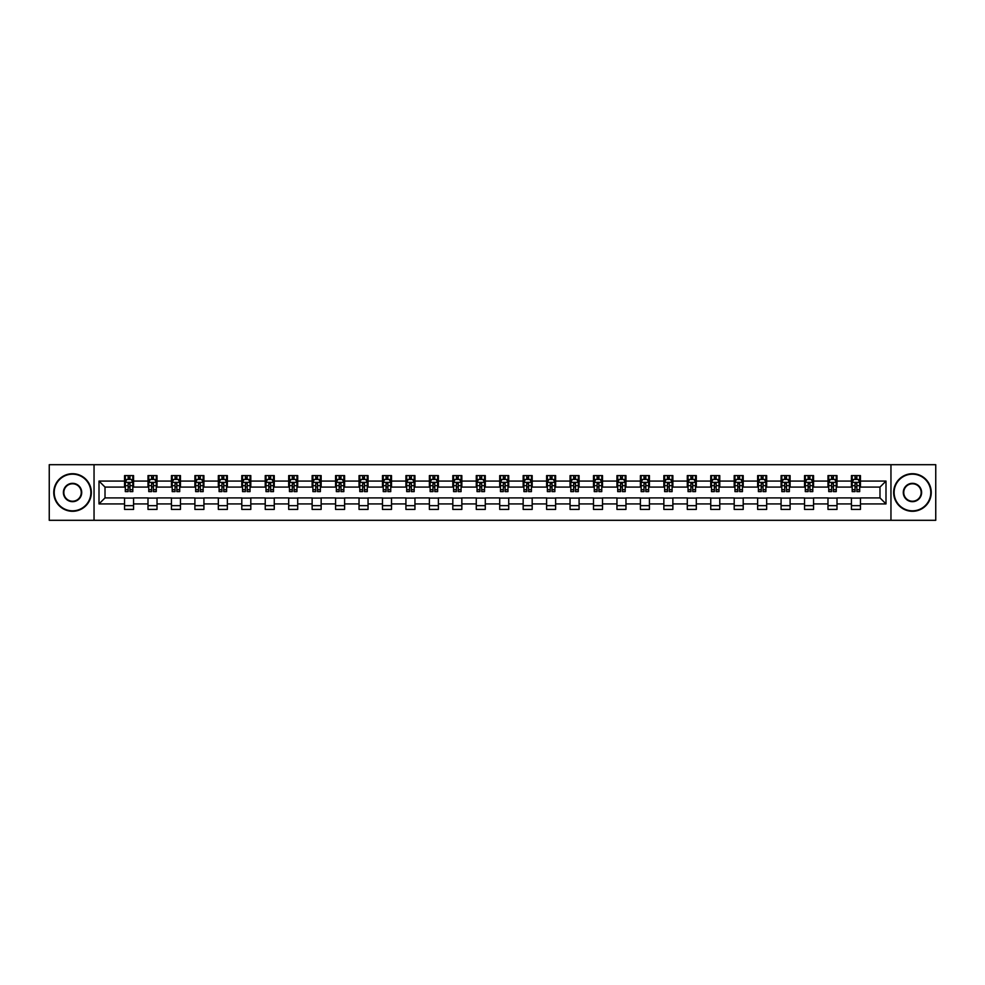 <?xml version="1.0" encoding="UTF-8"?>
<svg xmlns="http://www.w3.org/2000/svg" width="985" height="985" viewBox="0 0 985 985"><rect width="100%" height="100%" fill="white"/><g stroke="black" fill="none" stroke-linecap="round" stroke-linejoin="round"><path stroke-width="1.48" d="M890.957 520.302L935.75 520.302L935.75 464.698L890.957 464.698L890.957 520.302L94.043 520.302L94.043 464.698L49.25 464.698L49.25 520.302L94.043 520.302M890.957 464.698L94.043 464.698M860.447 481.074L860.447 475.595L851.434 475.595L851.434 481.074L837.004 481.074L837.004 475.595L827.979 475.595L827.979 481.074L813.548 481.074L813.548 475.595L804.536 475.595L804.536 481.074L790.105 481.074L790.105 475.595L781.08 475.595L781.08 481.074L766.662 481.074L766.662 475.595L757.637 475.595L757.637 481.074L743.207 481.074L743.207 475.595L734.194 475.595L734.194 481.074L719.764 481.074L719.764 475.595L710.739 475.595L710.739 481.074L696.309 481.074L696.309 475.595L687.296 475.595L687.296 481.074L672.866 481.074L672.866 475.595L663.853 475.595L663.853 481.074L649.423 481.074L649.423 475.595L640.398 475.595L640.398 481.074L625.967 481.074L625.967 475.595L616.955 475.595L616.955 481.074L602.524 481.074L602.524 475.595L593.499 475.595L593.499 481.074L579.082 481.074L579.082 475.595L570.056 475.595L570.056 481.074L555.626 481.074L555.626 475.595L546.613 475.595L546.613 481.074L532.183 481.074L532.183 475.595L523.158 475.595L523.158 481.074L508.728 481.074L508.728 475.595L499.715 475.595L499.715 481.074L485.285 481.074L485.285 475.595L476.272 475.595L476.272 481.074L461.842 481.074L461.842 475.595L452.817 475.595L452.817 481.074L438.387 481.074L438.387 475.595L429.374 475.595L429.374 481.074L414.944 481.074L414.944 475.595L405.918 475.595L405.918 481.074L391.501 481.074L391.501 475.595L382.475 475.595L382.475 481.074L368.045 481.074L368.045 475.595L359.033 475.595L359.033 481.074L344.602 481.074L344.602 475.595L335.577 475.595L335.577 481.074L321.147 481.074L321.147 475.595L312.134 475.595L312.134 481.074L297.704 481.074L297.704 475.595L288.691 475.595L288.691 481.074L274.261 481.074L274.261 475.595L265.236 475.595L265.236 481.074L250.806 481.074L250.806 475.595L241.793 475.595L241.793 481.074L227.363 481.074L227.363 475.595L218.338 475.595L218.338 481.074L203.92 481.074L203.92 475.595L194.895 475.595L194.895 481.074L180.464 481.074L180.464 475.595L171.452 475.595L171.452 481.074L157.021 481.074L157.021 475.595L147.996 475.595L147.996 481.074L133.566 481.074L133.566 475.595L124.553 475.595L124.553 481.074L99.005 481.074L99.005 503.926L105.013 497.905L124.553 497.905L124.553 509.405L133.566 509.405L133.566 497.905L147.996 497.905L147.996 509.405L157.021 509.405L157.021 497.905L171.452 497.905L171.452 509.405L180.464 509.405L180.464 497.905L194.895 497.905L194.895 509.405L203.92 509.405L203.92 497.905L218.338 497.905L218.338 509.405L227.363 509.405L227.363 497.905L241.793 497.905L241.793 509.405L250.806 509.405L250.806 497.905L265.236 497.905L265.236 509.405L274.261 509.405L274.261 497.905L288.691 497.905L288.691 509.405L297.704 509.405L297.704 497.905L312.134 497.905L312.134 509.405L321.147 509.405L321.147 497.905L335.577 497.905L335.577 509.405L344.602 509.405L344.602 497.905L359.033 497.905L359.033 509.405L368.045 509.405L368.045 497.905L382.475 497.905L382.475 509.405L391.501 509.405L391.501 497.905L405.918 497.905L405.918 509.405L414.944 509.405L414.944 497.905L429.374 497.905L429.374 509.405L438.387 509.405L438.387 497.905L452.817 497.905L452.817 509.405L461.842 509.405L461.842 497.905L476.272 497.905L476.272 509.405L485.285 509.405L485.285 497.905L499.715 497.905L499.715 509.405L508.728 509.405L508.728 497.905L523.158 497.905L523.158 509.405L532.183 509.405L532.183 497.905L546.613 497.905L546.613 509.405L555.626 509.405L555.626 497.905L570.056 497.905L570.056 509.405L579.082 509.405L579.082 497.905L593.499 497.905L593.499 509.405L602.524 509.405L602.524 497.905L616.955 497.905L616.955 509.405L625.967 509.405L625.967 497.905L640.398 497.905L640.398 509.405L649.423 509.405L649.423 497.905L663.853 497.905L663.853 509.405L672.866 509.405L672.866 497.905L687.296 497.905L687.296 509.405L696.309 509.405L696.309 497.905L710.739 497.905L710.739 509.405L719.764 509.405L719.764 497.905L734.194 497.905L734.194 509.405L743.207 509.405L743.207 497.905L757.637 497.905L757.637 509.405L766.662 509.405L766.662 497.905L781.08 497.905L781.08 509.405L790.105 509.405L790.105 497.905L804.536 497.905L804.536 509.405L813.548 509.405L813.548 497.905L827.979 497.905L827.979 509.405L837.004 509.405L837.004 497.905L851.434 497.905L851.434 509.405L860.447 509.405L860.447 497.905L879.987 497.905L879.987 487.095L860.447 487.095L860.447 481.074L885.995 481.074L885.995 503.926L860.447 503.926M851.434 503.926L837.004 503.926M827.979 503.926L813.548 503.926M804.536 503.926L790.105 503.926M781.08 503.926L766.662 503.926M757.637 503.926L743.207 503.926M734.194 503.926L719.764 503.926M710.739 503.926L696.309 503.926M687.296 503.926L672.866 503.926M663.853 503.926L649.423 503.926M640.398 503.926L625.967 503.926M616.955 503.926L602.524 503.926M593.499 503.926L579.082 503.926M570.056 503.926L555.626 503.926M546.613 503.926L532.183 503.926M523.158 503.926L508.728 503.926M499.715 503.926L485.285 503.926M476.272 503.926L461.842 503.926M452.817 503.926L438.387 503.926M429.374 503.926L414.944 503.926M405.918 503.926L391.501 503.926M382.475 503.926L368.045 503.926M359.033 503.926L344.602 503.926M335.577 503.926L321.147 503.926M312.134 503.926L297.704 503.926M288.691 503.926L274.261 503.926M265.236 503.926L250.806 503.926M241.793 503.926L227.363 503.926M218.338 503.926L203.92 503.926M194.895 503.926L180.464 503.926M171.452 503.926L157.021 503.926M147.996 503.926L133.566 503.926M124.553 503.926L99.005 503.926M851.434 481.074L851.434 487.095L837.004 487.095L837.004 481.074M827.979 481.074L827.979 487.095L813.548 487.095L813.548 481.074M804.536 481.074L804.536 487.095L790.105 487.095L790.105 481.074M781.08 481.074L781.08 487.095L766.662 487.095L766.662 481.074M757.637 481.074L757.637 487.095L743.207 487.095L743.207 481.074M734.194 481.074L734.194 487.095L719.764 487.095L719.764 481.074M710.739 481.074L710.739 487.095L696.309 487.095L696.309 481.074M687.296 481.074L687.296 487.095L672.866 487.095L672.866 481.074M663.853 481.074L663.853 487.095L649.423 487.095L649.423 481.074M640.398 481.074L640.398 487.095L625.967 487.095L625.967 481.074M616.955 481.074L616.955 487.095L602.524 487.095L602.524 481.074M593.499 481.074L593.499 487.095L579.082 487.095L579.082 481.074M570.056 481.074L570.056 487.095L555.626 487.095L555.626 481.074M546.613 481.074L546.613 487.095L532.183 487.095L532.183 481.074M523.158 481.074L523.158 487.095L508.728 487.095L508.728 481.074M499.715 481.074L499.715 487.095L485.285 487.095L485.285 481.074M476.272 481.074L476.272 487.095L461.842 487.095L461.842 481.074M452.817 481.074L452.817 487.095L438.387 487.095L438.387 481.074M429.374 481.074L429.374 487.095L414.944 487.095L414.944 481.074M405.918 481.074L405.918 487.095L391.501 487.095L391.501 481.074M382.475 481.074L382.475 487.095L368.045 487.095L368.045 481.074M359.033 481.074L359.033 487.095L344.602 487.095L344.602 481.074M335.577 481.074L335.577 487.095L321.147 487.095L321.147 481.074M312.134 481.074L312.134 487.095L297.704 487.095L297.704 481.074M288.691 481.074L288.691 487.095L274.261 487.095L274.261 481.074M265.236 481.074L265.236 487.095L250.806 487.095L250.806 481.074M241.793 481.074L241.793 487.095L227.363 487.095L227.363 481.074M218.338 481.074L218.338 487.095L203.92 487.095L203.92 481.074M194.895 481.074L194.895 487.095L180.464 487.095L180.464 481.074M171.452 481.074L171.452 487.095L157.021 487.095L157.021 481.074M147.996 481.074L147.996 487.095L133.566 487.095L133.566 481.074M124.553 481.074L124.553 487.095L105.013 487.095L99.005 481.074M105.013 487.095L105.013 497.905M885.995 503.926L879.987 497.905M879.987 487.095L885.995 481.074M124.553 479.35L125.304 479.35M128.161 479.35L129.958 479.35M132.815 479.35L133.566 479.35M124.553 486.935L125.304 486.935M128.161 486.935L129.958 486.935M132.815 486.935L133.566 486.935M124.553 498.065L133.566 498.065M124.553 505.65L133.566 505.65M147.996 498.065L157.021 498.065M147.996 505.65L157.021 505.65M147.996 479.35L148.747 479.35M151.604 479.35L153.414 479.35M156.27 479.35L157.021 479.35M147.996 486.935L148.747 486.935M151.604 486.935L153.414 486.935M156.27 486.935L157.021 486.935M171.452 498.065L180.464 498.065M171.452 505.65L180.464 505.65M171.452 479.35L172.203 479.35M175.059 479.35L176.857 479.35M179.713 479.35L180.464 479.35M171.452 486.935L172.203 486.935M175.059 486.935L176.857 486.935M179.713 486.935L180.464 486.935M194.895 498.065L203.92 498.065M194.895 505.65L203.92 505.65M194.895 479.35L195.646 479.35M198.502 479.35L200.312 479.35M203.169 479.35L203.92 479.35M194.895 486.935L195.646 486.935M198.502 486.935L200.312 486.935M203.169 486.935L203.92 486.935M218.338 498.065L227.363 498.065M218.338 505.65L227.363 505.65M218.338 479.35L219.101 479.35M221.945 479.35L223.755 479.35M226.612 479.35L227.363 479.35M218.338 486.935L219.101 486.935M221.945 486.935L223.755 486.935M226.612 486.935L227.363 486.935M241.793 498.065L250.806 498.065M241.793 505.65L250.806 505.65M241.793 479.35L242.544 479.35M245.4 479.35L247.198 479.35M250.055 479.35L250.806 479.35M241.793 486.935L242.544 486.935M245.4 486.935L247.198 486.935M250.055 486.935L250.806 486.935M265.236 498.065L274.261 498.065M265.236 505.65L274.261 505.65M265.236 479.35L265.987 479.35M268.843 479.35L270.653 479.35M273.51 479.35L274.261 479.35M265.236 486.935L265.987 486.935M268.843 486.935L270.653 486.935M273.51 486.935L274.261 486.935M288.691 498.065L297.704 498.065M288.691 505.65L297.704 505.65M288.691 479.35L289.442 479.35M292.299 479.35L294.096 479.35M296.953 479.35L297.704 479.35M288.691 486.935L289.442 486.935M292.299 486.935L294.096 486.935M296.953 486.935L297.704 486.935M312.134 498.065L321.147 498.065M312.134 505.65L321.147 505.65M312.134 479.35L312.885 479.35M315.742 479.35L317.539 479.35M320.396 479.35L321.147 479.35M312.134 486.935L312.885 486.935M315.742 486.935L317.539 486.935M320.396 486.935L321.147 486.935M335.577 498.065L344.602 498.065M335.577 505.65L344.602 505.65M335.577 479.35L336.328 479.35M339.185 479.35L340.995 479.35M343.851 479.35L344.602 479.35M335.577 486.935L336.328 486.935M339.185 486.935L340.995 486.935M343.851 486.935L344.602 486.935M359.033 498.065L368.045 498.065M359.033 505.65L368.045 505.65M359.033 479.35L359.784 479.35M362.64 479.35L364.438 479.35M367.294 479.35L368.045 479.35M359.033 486.935L359.784 486.935M362.64 486.935L364.438 486.935M367.294 486.935L368.045 486.935M382.475 498.065L391.501 498.065M382.475 505.65L391.501 505.65M382.475 479.35L383.227 479.35M386.083 479.35L387.893 479.35M390.75 479.35L391.501 479.35M382.475 486.935L383.227 486.935M386.083 486.935L387.893 486.935M390.75 486.935L391.501 486.935M405.918 498.065L414.944 498.065M405.918 505.65L414.944 505.65M405.918 479.35L406.682 479.35M409.526 479.35L411.336 479.35M414.192 479.35L414.944 479.35M405.918 486.935L406.682 486.935M409.526 486.935L411.336 486.935M414.192 486.935L414.944 486.935M429.374 498.065L438.387 498.065M429.374 505.65L438.387 505.65M429.374 479.35L430.125 479.35M432.981 479.35L434.779 479.35M437.635 479.35L438.387 479.35M429.374 486.935L430.125 486.935M432.981 486.935L434.779 486.935M437.635 486.935L438.387 486.935M452.817 498.065L461.842 498.065M452.817 505.65L461.842 505.65M452.817 479.35L453.568 479.35M456.424 479.35L458.234 479.35M461.091 479.35L461.842 479.35M452.817 486.935L453.568 486.935M456.424 486.935L458.234 486.935M461.091 486.935L461.842 486.935M476.272 498.065L485.285 498.065M476.272 505.65L485.285 505.65M476.272 479.35L477.023 479.35M479.88 479.35L481.677 479.35M484.534 479.35L485.285 479.35M476.272 486.935L477.023 486.935M479.88 486.935L481.677 486.935M484.534 486.935L485.285 486.935M499.715 498.065L508.728 498.065M499.715 505.65L508.728 505.65M499.715 479.35L500.466 479.35M503.323 479.35L505.12 479.35M507.977 479.35L508.728 479.35M499.715 486.935L500.466 486.935M503.323 486.935L505.12 486.935M507.977 486.935L508.728 486.935M523.158 498.065L532.183 498.065M523.158 505.65L532.183 505.65M523.158 479.35L523.909 479.35M526.766 479.35L528.576 479.35M531.432 479.35L532.183 479.35M523.158 486.935L523.909 486.935M526.766 486.935L528.576 486.935M531.432 486.935L532.183 486.935M546.613 498.065L555.626 498.065M546.613 505.65L555.626 505.65M546.613 479.35L547.365 479.35M550.221 479.35L552.019 479.35M554.875 479.35L555.626 479.35M546.613 486.935L547.365 486.935M550.221 486.935L552.019 486.935M554.875 486.935L555.626 486.935M570.056 498.065L579.082 498.065M570.056 505.65L579.082 505.65M570.056 479.35L570.808 479.35M573.664 479.35L575.474 479.35M578.318 479.35L579.082 479.35M570.056 486.935L570.808 486.935M573.664 486.935L575.474 486.935M578.318 486.935L579.082 486.935M593.499 498.065L602.524 498.065M593.499 505.65L602.524 505.65M593.499 479.35L594.25 479.35M597.107 479.35L598.917 479.35M601.773 479.35L602.524 479.35M593.499 486.935L594.25 486.935M597.107 486.935L598.917 486.935M601.773 486.935L602.524 486.935M616.955 498.065L625.967 498.065M616.955 505.65L625.967 505.65M616.955 479.35L617.706 479.35M620.562 479.35L622.36 479.35M625.216 479.35L625.967 479.35M616.955 486.935L617.706 486.935M620.562 486.935L622.36 486.935M625.216 486.935L625.967 486.935M640.398 498.065L649.423 498.065M640.398 505.65L649.423 505.65M640.398 479.35L641.149 479.35M644.005 479.35L645.815 479.35M648.672 479.35L649.423 479.35M640.398 486.935L641.149 486.935M644.005 486.935L645.815 486.935M648.672 486.935L649.423 486.935M663.853 498.065L672.866 498.065M663.853 505.65L672.866 505.65M663.853 479.35L664.604 479.35M667.461 479.35L669.258 479.35M672.115 479.35L672.866 479.35M663.853 486.935L664.604 486.935M667.461 486.935L669.258 486.935M672.115 486.935L672.866 486.935M687.296 498.065L696.309 498.065M687.296 505.65L696.309 505.65M687.296 479.35L688.047 479.35M690.904 479.35L692.701 479.35M695.558 479.35L696.309 479.35M687.296 486.935L688.047 486.935M690.904 486.935L692.701 486.935M695.558 486.935L696.309 486.935M710.739 498.065L719.764 498.065M710.739 505.65L719.764 505.65M710.739 479.35L711.49 479.35M714.347 479.35L716.157 479.35M719.013 479.35L719.764 479.35M710.739 486.935L711.49 486.935M714.347 486.935L716.157 486.935M719.013 486.935L719.764 486.935M734.194 498.065L743.207 498.065M734.194 505.65L743.207 505.65M734.194 479.35L734.945 479.35M737.802 479.35L739.6 479.35M742.456 479.35L743.207 479.35M734.194 486.935L734.945 486.935M737.802 486.935L739.6 486.935M742.456 486.935L743.207 486.935M757.637 498.065L766.662 498.065M757.637 505.65L766.662 505.65M757.637 479.35L758.388 479.35M761.245 479.35L763.055 479.35M765.899 479.35L766.662 479.35M757.637 486.935L758.388 486.935M761.245 486.935L763.055 486.935M765.899 486.935L766.662 486.935M781.08 498.065L790.105 498.065M781.08 505.65L790.105 505.65M781.08 479.35L781.831 479.35M784.688 479.35L786.498 479.35M789.354 479.35L790.105 479.35M781.08 486.935L781.831 486.935M784.688 486.935L786.498 486.935M789.354 486.935L790.105 486.935M804.536 498.065L813.548 498.065M804.536 505.65L813.548 505.65M804.536 479.35L805.287 479.35M808.143 479.35L809.941 479.35M812.797 479.35L813.548 479.35M804.536 486.935L805.287 486.935M808.143 486.935L809.941 486.935M812.797 486.935L813.548 486.935M827.979 498.065L837.004 498.065M827.979 505.65L837.004 505.65M827.979 479.35L828.73 479.35M831.586 479.35L833.396 479.35M836.253 479.35L837.004 479.35M827.979 486.935L828.73 486.935M831.586 486.935L833.396 486.935M836.253 486.935L837.004 486.935M851.434 498.065L860.447 498.065M851.434 505.65L860.447 505.65M851.434 479.35L852.185 479.35M855.042 479.35L856.839 479.35M859.696 479.35L860.447 479.35M851.434 486.935L852.185 486.935M855.042 486.935L856.839 486.935M859.696 486.935L860.447 486.935M129.958 477.54L128.161 477.54M132.815 489.717L129.958 489.717L129.958 491.601L132.815 491.601L132.815 482.428L131.313 479.424L126.806 479.424L125.304 482.428L125.304 491.601L128.161 491.601L128.161 489.717L125.304 489.717M125.304 482.428L125.304 475.595M132.815 482.428L132.815 475.595M128.161 479.424L128.161 475.595M129.958 475.595L129.958 479.424M129.958 489.717L129.958 483.561L128.161 483.561L128.161 489.717M72.545 474.167A18.333 18.333 0 0 0 54.212 492.5A18.333 18.333 0 0 0 72.545 510.833A18.333 18.333 0 0 0 90.879 492.5A18.333 18.333 0 0 0 72.545 474.167M72.545 511.289A18.789 18.789 0 0 1 53.756 492.5A18.789 18.789 0 0 1 72.545 473.711A18.789 18.789 0 0 1 91.334 492.5A18.789 18.789 0 0 1 72.545 511.289M72.545 483.327A9.173 9.173 0 0 1 81.718 492.5A9.173 9.173 0 0 1 72.545 501.673A9.173 9.173 0 0 1 63.385 492.5A9.173 9.173 0 0 1 72.545 483.327M72.545 501.217A8.717 8.717 0 0 0 81.263 492.5A8.717 8.717 0 0 0 72.545 483.783A8.717 8.717 0 0 0 63.828 492.5A8.717 8.717 0 0 0 72.545 501.217M912.455 474.167A18.333 18.333 0 0 0 894.121 492.5A18.333 18.333 0 0 0 912.455 510.833A18.333 18.333 0 0 0 930.788 492.5A18.333 18.333 0 0 0 912.455 474.167M912.455 511.289A18.789 18.789 0 0 1 893.666 492.5A18.789 18.789 0 0 1 912.455 473.711A18.789 18.789 0 0 1 931.244 492.5A18.789 18.789 0 0 1 912.455 511.289M912.455 483.327A9.173 9.173 0 0 1 921.615 492.5A9.173 9.173 0 0 1 912.455 501.673A9.173 9.173 0 0 1 903.282 492.5A9.173 9.173 0 0 1 912.455 483.327M912.455 501.217A8.717 8.717 0 0 0 921.172 492.5A8.717 8.717 0 0 0 912.455 483.783A8.717 8.717 0 0 0 903.737 492.5A8.717 8.717 0 0 0 912.455 501.217M153.414 477.54L151.604 477.54M156.27 489.717L153.414 489.717L153.414 491.601L156.27 491.601L156.27 482.428L154.768 479.424L150.249 479.424L148.747 482.428L148.747 491.601L151.604 491.601L151.604 489.717L148.747 489.717M148.747 482.428L148.747 475.595M156.27 482.428L156.27 475.595M151.604 479.424L151.604 475.595M153.414 475.595L153.414 479.424M153.414 489.717L153.414 483.561L151.604 483.561L151.604 489.717M176.857 477.54L175.059 477.54M179.713 489.717L176.857 489.717L176.857 491.601L179.713 491.601L179.713 482.428L178.211 479.424L173.705 479.424L172.203 482.428L172.203 491.601L175.059 491.601L175.059 489.717L172.203 489.717M172.203 482.428L172.203 475.595M179.713 482.428L179.713 475.595M175.059 479.424L175.059 475.595M176.857 475.595L176.857 479.424M176.857 489.717L176.857 483.561L175.059 483.561L175.059 489.717M200.312 477.54L198.502 477.54M203.169 489.717L200.312 489.717L200.312 491.601L203.169 491.601L203.169 482.428L201.654 479.424L197.148 479.424L195.646 482.428L195.646 491.601L198.502 491.601L198.502 489.717L195.646 489.717M195.646 482.428L195.646 475.595M203.169 482.428L203.169 475.595M198.502 479.424L198.502 475.595M200.312 475.595L200.312 479.424M200.312 489.717L200.312 483.561L198.502 483.561L198.502 489.717M223.755 477.54L221.945 477.54M226.612 489.717L223.755 489.717L223.755 491.601L226.612 491.601L226.612 482.428L225.109 479.424L220.603 479.424L219.101 482.428L219.101 491.601L221.945 491.601L221.945 489.717L219.101 489.717M219.101 482.428L219.101 475.595M226.612 482.428L226.612 475.595M221.945 479.424L221.945 475.595M223.755 475.595L223.755 479.424M223.755 489.717L223.755 483.561L221.945 483.561L221.945 489.717M247.198 477.54L245.4 477.54M250.055 489.717L247.198 489.717L247.198 491.601L250.055 491.601L250.055 482.428L248.552 479.424L244.046 479.424L242.544 482.428L242.544 491.601L245.4 491.601L245.4 489.717L242.544 489.717M242.544 482.428L242.544 475.595M250.055 482.428L250.055 475.595M245.4 479.424L245.4 475.595M247.198 475.595L247.198 479.424M247.198 489.717L247.198 483.561L245.4 483.561L245.4 489.717M270.653 477.54L268.843 477.54M273.51 489.717L270.653 489.717L270.653 491.601L273.51 491.601L273.51 482.428L272.008 479.424L267.489 479.424L265.987 482.428L265.987 491.601L268.843 491.601L268.843 489.717L265.987 489.717M265.987 482.428L265.987 475.595M273.51 482.428L273.51 475.595M268.843 479.424L268.843 475.595M270.653 475.595L270.653 479.424M270.653 489.717L270.653 483.561L268.843 483.561L268.843 489.717M294.096 477.54L292.299 477.54M296.953 489.717L294.096 489.717L294.096 491.601L296.953 491.601L296.953 482.428L295.451 479.424L290.944 479.424L289.442 482.428L289.442 491.601L292.299 491.601L292.299 489.717L289.442 489.717M289.442 482.428L289.442 475.595M296.953 482.428L296.953 475.595M292.299 479.424L292.299 475.595M294.096 475.595L294.096 479.424M294.096 489.717L294.096 483.561L292.299 483.561L292.299 489.717M317.539 477.54L315.742 477.54M320.396 489.717L317.539 489.717L317.539 491.601L320.396 491.601L320.396 482.428L318.894 479.424L314.387 479.424L312.885 482.428L312.885 491.601L315.742 491.601L315.742 489.717L312.885 489.717M312.885 482.428L312.885 475.595M320.396 482.428L320.396 475.595M315.742 479.424L315.742 475.595M317.539 475.595L317.539 479.424M317.539 489.717L317.539 483.561L315.742 483.561L315.742 489.717M340.995 477.54L339.185 477.54M343.851 489.717L340.995 489.717L340.995 491.601L343.851 491.601L343.851 482.428L342.349 479.424L337.83 479.424L336.328 482.428L336.328 491.601L339.185 491.601L339.185 489.717L336.328 489.717M336.328 482.428L336.328 475.595M343.851 482.428L343.851 475.595M339.185 479.424L339.185 475.595M340.995 475.595L340.995 479.424M340.995 489.717L340.995 483.561L339.185 483.561L339.185 489.717M364.438 477.54L362.64 477.54M367.294 489.717L364.438 489.717L364.438 491.601L367.294 491.601L367.294 482.428L365.792 479.424L361.286 479.424L359.784 482.428L359.784 491.601L362.64 491.601L362.64 489.717L359.784 489.717M359.784 482.428L359.784 475.595M367.294 482.428L367.294 475.595M362.64 479.424L362.64 475.595M364.438 475.595L364.438 479.424M364.438 489.717L364.438 483.561L362.64 483.561L362.64 489.717M387.893 477.54L386.083 477.54M390.75 489.717L387.893 489.717L387.893 491.601L390.75 491.601L390.75 482.428L389.235 479.424L384.729 479.424L383.227 482.428L383.227 491.601L386.083 491.601L386.083 489.717L383.227 489.717M383.227 482.428L383.227 475.595M390.75 482.428L390.75 475.595M386.083 479.424L386.083 475.595M387.893 475.595L387.893 479.424M387.893 489.717L387.893 483.561L386.083 483.561L386.083 489.717M411.336 477.54L409.526 477.54M414.192 489.717L411.336 489.717L411.336 491.601L414.192 491.601L414.192 482.428L412.69 479.424L408.184 479.424L406.682 482.428L406.682 491.601L409.526 491.601L409.526 489.717L406.682 489.717M406.682 482.428L406.682 475.595M414.192 482.428L414.192 475.595M409.526 479.424L409.526 475.595M411.336 475.595L411.336 479.424M411.336 489.717L411.336 483.561L409.526 483.561L409.526 489.717M434.779 477.54L432.981 477.54M437.635 489.717L434.779 489.717L434.779 491.601L437.635 491.601L437.635 482.428L436.133 479.424L431.627 479.424L430.125 482.428L430.125 491.601L432.981 491.601L432.981 489.717L430.125 489.717M430.125 482.428L430.125 475.595M437.635 482.428L437.635 475.595M432.981 479.424L432.981 475.595M434.779 475.595L434.779 479.424M434.779 489.717L434.779 483.561L432.981 483.561L432.981 489.717M458.234 477.54L456.424 477.54M461.091 489.717L458.234 489.717L458.234 491.601L461.091 491.601L461.091 482.428L459.589 479.424L455.07 479.424L453.568 482.428L453.568 491.601L456.424 491.601L456.424 489.717L453.568 489.717M453.568 482.428L453.568 475.595M461.091 482.428L461.091 475.595M456.424 479.424L456.424 475.595M458.234 475.595L458.234 479.424M458.234 489.717L458.234 483.561L456.424 483.561L456.424 489.717M481.677 477.54L479.88 477.54M484.534 489.717L481.677 489.717L481.677 491.601L484.534 491.601L484.534 482.428L483.032 479.424L478.525 479.424L477.023 482.428L477.023 491.601L479.88 491.601L479.88 489.717L477.023 489.717M477.023 482.428L477.023 475.595M484.534 482.428L484.534 475.595M479.88 479.424L479.88 475.595M481.677 475.595L481.677 479.424M481.677 489.717L481.677 483.561L479.88 483.561L479.88 489.717M505.12 477.54L503.323 477.54M507.977 489.717L505.12 489.717L505.12 491.601L507.977 491.601L507.977 482.428L506.475 479.424L501.968 479.424L500.466 482.428L500.466 491.601L503.323 491.601L503.323 489.717L500.466 489.717M500.466 482.428L500.466 475.595M507.977 482.428L507.977 475.595M503.323 479.424L503.323 475.595M505.12 475.595L505.12 479.424M505.12 489.717L505.12 483.561L503.323 483.561L503.323 489.717M528.576 477.54L526.766 477.54M531.432 489.717L528.576 489.717L528.576 491.601L531.432 491.601L531.432 482.428L529.93 479.424L525.411 479.424L523.909 482.428L523.909 491.601L526.766 491.601L526.766 489.717L523.909 489.717M523.909 482.428L523.909 475.595M531.432 482.428L531.432 475.595M526.766 479.424L526.766 475.595M528.576 475.595L528.576 479.424M528.576 489.717L528.576 483.561L526.766 483.561L526.766 489.717M552.019 477.54L550.221 477.54M554.875 489.717L552.019 489.717L552.019 491.601L554.875 491.601L554.875 482.428L553.373 479.424L548.867 479.424L547.365 482.428L547.365 491.601L550.221 491.601L550.221 489.717L547.365 489.717M547.365 482.428L547.365 475.595M554.875 482.428L554.875 475.595M550.221 479.424L550.221 475.595M552.019 475.595L552.019 479.424M552.019 489.717L552.019 483.561L550.221 483.561L550.221 489.717M575.474 477.54L573.664 477.54M578.318 489.717L575.474 489.717L575.474 491.601L578.318 491.601L578.318 482.428L576.816 479.424L572.31 479.424L570.808 482.428L570.808 491.601L573.664 491.601L573.664 489.717L570.808 489.717M570.808 482.428L570.808 475.595M578.318 482.428L578.318 475.595M573.664 479.424L573.664 475.595M575.474 475.595L575.474 479.424M575.474 489.717L575.474 483.561L573.664 483.561L573.664 489.717M598.917 477.54L597.107 477.54M601.773 489.717L598.917 489.717L598.917 491.601L601.773 491.601L601.773 482.428L600.271 479.424L595.765 479.424L594.25 482.428L594.25 491.601L597.107 491.601L597.107 489.717L594.25 489.717M594.25 482.428L594.25 475.595M601.773 482.428L601.773 475.595M597.107 479.424L597.107 475.595M598.917 475.595L598.917 479.424M598.917 489.717L598.917 483.561L597.107 483.561L597.107 489.717M622.36 477.54L620.562 477.54M625.216 489.717L622.36 489.717L622.36 491.601L625.216 491.601L625.216 482.428L623.714 479.424L619.208 479.424L617.706 482.428L617.706 491.601L620.562 491.601L620.562 489.717L617.706 489.717M617.706 482.428L617.706 475.595M625.216 482.428L625.216 475.595M620.562 479.424L620.562 475.595M622.36 475.595L622.36 479.424M622.36 489.717L622.36 483.561L620.562 483.561L620.562 489.717M645.815 477.54L644.005 477.54M648.672 489.717L645.815 489.717L645.815 491.601L648.672 491.601L648.672 482.428L647.17 479.424L642.651 479.424L641.149 482.428L641.149 491.601L644.005 491.601L644.005 489.717L641.149 489.717M641.149 482.428L641.149 475.595M648.672 482.428L648.672 475.595M644.005 479.424L644.005 475.595M645.815 475.595L645.815 479.424M645.815 489.717L645.815 483.561L644.005 483.561L644.005 489.717M669.258 477.54L667.461 477.54M672.115 489.717L669.258 489.717L669.258 491.601L672.115 491.601L672.115 482.428L670.613 479.424L666.106 479.424L664.604 482.428L664.604 491.601L667.461 491.601L667.461 489.717L664.604 489.717M664.604 482.428L664.604 475.595M672.115 482.428L672.115 475.595M667.461 479.424L667.461 475.595M669.258 475.595L669.258 479.424M669.258 489.717L669.258 483.561L667.461 483.561L667.461 489.717M692.701 477.54L690.904 477.54M695.558 489.717L692.701 489.717L692.701 491.601L695.558 491.601L695.558 482.428L694.056 479.424L689.549 479.424L688.047 482.428L688.047 491.601L690.904 491.601L690.904 489.717L688.047 489.717M688.047 482.428L688.047 475.595M695.558 482.428L695.558 475.595M690.904 479.424L690.904 475.595M692.701 475.595L692.701 479.424M692.701 489.717L692.701 483.561L690.904 483.561L690.904 489.717M716.157 477.54L714.347 477.54M719.013 489.717L716.157 489.717L716.157 491.601L719.013 491.601L719.013 482.428L717.511 479.424L712.992 479.424L711.49 482.428L711.49 491.601L714.347 491.601L714.347 489.717L711.49 489.717M711.49 482.428L711.49 475.595M719.013 482.428L719.013 475.595M714.347 479.424L714.347 475.595M716.157 475.595L716.157 479.424M716.157 489.717L716.157 483.561L714.347 483.561L714.347 489.717M739.6 477.54L737.802 477.54M742.456 489.717L739.6 489.717L739.6 491.601L742.456 491.601L742.456 482.428L740.954 479.424L736.448 479.424L734.945 482.428L734.945 491.601L737.802 491.601L737.802 489.717L734.945 489.717M734.945 482.428L734.945 475.595M742.456 482.428L742.456 475.595M737.802 479.424L737.802 475.595M739.6 475.595L739.6 479.424M739.6 489.717L739.6 483.561L737.802 483.561L737.802 489.717M763.055 477.54L761.245 477.54M765.899 489.717L763.055 489.717L763.055 491.601L765.899 491.601L765.899 482.428L764.397 479.424L759.891 479.424L758.388 482.428L758.388 491.601L761.245 491.601L761.245 489.717L758.388 489.717M758.388 482.428L758.388 475.595M765.899 482.428L765.899 475.595M761.245 479.424L761.245 475.595M763.055 475.595L763.055 479.424M763.055 489.717L763.055 483.561L761.245 483.561L761.245 489.717M786.498 477.54L784.688 477.54M789.354 489.717L786.498 489.717L786.498 491.601L789.354 491.601L789.354 482.428L787.852 479.424L783.346 479.424L781.831 482.428L781.831 491.601L784.688 491.601L784.688 489.717L781.831 489.717M781.831 482.428L781.831 475.595M789.354 482.428L789.354 475.595M784.688 479.424L784.688 475.595M786.498 475.595L786.498 479.424M786.498 489.717L786.498 483.561L784.688 483.561L784.688 489.717M809.941 477.54L808.143 477.54M812.797 489.717L809.941 489.717L809.941 491.601L812.797 491.601L812.797 482.428L811.295 479.424L806.789 479.424L805.287 482.428L805.287 491.601L808.143 491.601L808.143 489.717L805.287 489.717M805.287 482.428L805.287 475.595M812.797 482.428L812.797 475.595M808.143 479.424L808.143 475.595M809.941 475.595L809.941 479.424M809.941 489.717L809.941 483.561L808.143 483.561L808.143 489.717M833.396 477.54L831.586 477.54M836.253 489.717L833.396 489.717L833.396 491.601L836.253 491.601L836.253 482.428L834.751 479.424L830.232 479.424L828.73 482.428L828.73 491.601L831.586 491.601L831.586 489.717L828.73 489.717M828.73 482.428L828.73 475.595M836.253 482.428L836.253 475.595M831.586 479.424L831.586 475.595M833.396 475.595L833.396 479.424M833.396 489.717L833.396 483.561L831.586 483.561L831.586 489.717M856.839 477.54L855.042 477.54M859.696 489.717L856.839 489.717L856.839 491.601L859.696 491.601L859.696 482.428L858.194 479.424L853.687 479.424L852.185 482.428L852.185 491.601L855.042 491.601L855.042 489.717L852.185 489.717M852.185 482.428L852.185 475.595M859.696 482.428L859.696 475.595M855.042 479.424L855.042 475.595M856.839 475.595L856.839 479.424M856.839 489.717L856.839 483.561L855.042 483.561L855.042 489.717M132.778 482.354L125.341 482.354M125.304 479.609L126.72 479.609M131.411 479.609L132.815 479.609M128.161 485.679L125.304 485.679M132.815 485.679L129.958 485.679M129.958 478.501L128.161 478.501M156.233 482.354L148.784 482.354M148.747 479.609L150.163 479.609M154.854 479.609L156.27 479.609M151.604 485.679L148.747 485.679M156.27 485.679L153.414 485.679M153.414 478.501L151.604 478.501M179.676 482.354L172.24 482.354M172.203 479.609L173.619 479.609M178.297 479.609L179.713 479.609M175.059 485.679L172.203 485.679M179.713 485.679L176.857 485.679M176.857 478.501L175.059 478.501M203.119 482.354L195.683 482.354M195.646 479.609L197.062 479.609M201.753 479.609L203.169 479.609M198.502 485.679L195.646 485.679M203.169 485.679L200.312 485.679M200.312 478.501L198.502 478.501M226.575 482.354L219.138 482.354M219.101 479.609L220.505 479.609M225.196 479.609L226.612 479.609M221.945 485.679L219.101 485.679M226.612 485.679L223.755 485.679M223.755 478.501L221.945 478.501M250.018 482.354L242.581 482.354M242.544 479.609L243.96 479.609M248.651 479.609L250.055 479.609M245.4 485.679L242.544 485.679M250.055 485.679L247.198 485.679M247.198 478.501L245.4 478.501M273.473 482.354L266.024 482.354M265.987 479.609L267.403 479.609M272.094 479.609L273.51 479.609M268.843 485.679L265.987 485.679M273.51 485.679L270.653 485.679M270.653 478.501L268.843 478.501M296.916 482.354L289.479 482.354M289.442 479.609L290.846 479.609M295.537 479.609L296.953 479.609M292.299 485.679L289.442 485.679M296.953 485.679L294.096 485.679M294.096 478.501L292.299 478.501M320.359 482.354L312.922 482.354M312.885 479.609L314.301 479.609M318.992 479.609L320.396 479.609M315.742 485.679L312.885 485.679M320.396 485.679L317.539 485.679M317.539 478.501L315.742 478.501M343.814 482.354L336.365 482.354M336.328 479.609L337.744 479.609M342.435 479.609L343.851 479.609M339.185 485.679L336.328 485.679M343.851 485.679L340.995 485.679M340.995 478.501L339.185 478.501M367.257 482.354L359.82 482.354M359.784 479.609L361.2 479.609M365.878 479.609L367.294 479.609M362.64 485.679L359.784 485.679M367.294 485.679L364.438 485.679M364.438 478.501L362.64 478.501M390.7 482.354L383.263 482.354M383.227 479.609L384.642 479.609M389.334 479.609L390.75 479.609M386.083 485.679L383.227 485.679M390.75 485.679L387.893 485.679M387.893 478.501L386.083 478.501M414.156 482.354L406.719 482.354M406.682 479.609L408.085 479.609M412.777 479.609L414.192 479.609M409.526 485.679L406.682 485.679M414.192 485.679L411.336 485.679M411.336 478.501L409.526 478.501M437.599 482.354L430.162 482.354M430.125 479.609L431.541 479.609M436.232 479.609L437.635 479.609M432.981 485.679L430.125 485.679M437.635 485.679L434.779 485.679M434.779 478.501L432.981 478.501M461.054 482.354L453.605 482.354M453.568 479.609L454.984 479.609M459.675 479.609L461.091 479.609M456.424 485.679L453.568 485.679M461.091 485.679L458.234 485.679M458.234 478.501L456.424 478.501M484.497 482.354L477.06 482.354M477.023 479.609L478.427 479.609M483.118 479.609L484.534 479.609M479.88 485.679L477.023 485.679M484.534 485.679L481.677 485.679M481.677 478.501L479.88 478.501M507.94 482.354L500.503 482.354M500.466 479.609L501.882 479.609M506.573 479.609L507.977 479.609M503.323 485.679L500.466 485.679M507.977 485.679L505.12 485.679M505.12 478.501L503.323 478.501M531.395 482.354L523.946 482.354M523.909 479.609L525.325 479.609M530.016 479.609L531.432 479.609M526.766 485.679L523.909 485.679M531.432 485.679L528.576 485.679M528.576 478.501L526.766 478.501M554.838 482.354L547.401 482.354M547.365 479.609L548.768 479.609M553.459 479.609L554.875 479.609M550.221 485.679L547.365 485.679M554.875 485.679L552.019 485.679M552.019 478.501L550.221 478.501M578.281 482.354L570.844 482.354M570.808 479.609L572.223 479.609M576.914 479.609L578.318 479.609M573.664 485.679L570.808 485.679M578.318 485.679L575.474 485.679M575.474 478.501L573.664 478.501M601.736 482.354L594.3 482.354M594.25 479.609L595.666 479.609M600.357 479.609L601.773 479.609M597.107 485.679L594.25 485.679M601.773 485.679L598.917 485.679M598.917 478.501L597.107 478.501M625.179 482.354L617.743 482.354M617.706 479.609L619.122 479.609M623.8 479.609L625.216 479.609M620.562 485.679L617.706 485.679M625.216 485.679L622.36 485.679M622.36 478.501L620.562 478.501M648.635 482.354L641.186 482.354M641.149 479.609L642.565 479.609M647.256 479.609L648.672 479.609M644.005 485.679L641.149 485.679M648.672 485.679L645.815 485.679M645.815 478.501L644.005 478.501M672.078 482.354L664.641 482.354M664.604 479.609L666.008 479.609M670.699 479.609L672.115 479.609M667.461 485.679L664.604 485.679M672.115 485.679L669.258 485.679M669.258 478.501L667.461 478.501M695.521 482.354L688.084 482.354M688.047 479.609L689.463 479.609M694.154 479.609L695.558 479.609M690.904 485.679L688.047 485.679M695.558 485.679L692.701 485.679M692.701 478.501L690.904 478.501M718.976 482.354L711.527 482.354M711.49 479.609L712.906 479.609M717.597 479.609L719.013 479.609M714.347 485.679L711.49 485.679M719.013 485.679L716.157 485.679M716.157 478.501L714.347 478.501M742.419 482.354L734.982 482.354M734.945 479.609L736.349 479.609M741.04 479.609L742.456 479.609M737.802 485.679L734.945 485.679M742.456 485.679L739.6 485.679M739.6 478.501L737.802 478.501M765.862 482.354L758.425 482.354M758.388 479.609L759.804 479.609M764.495 479.609L765.899 479.609M761.245 485.679L758.388 485.679M765.899 485.679L763.055 485.679M763.055 478.501L761.245 478.501M789.317 482.354L781.881 482.354M781.831 479.609L783.247 479.609M787.938 479.609L789.354 479.609M784.688 485.679L781.831 485.679M789.354 485.679L786.498 485.679M786.498 478.501L784.688 478.501M812.76 482.354L805.324 482.354M805.287 479.609L806.703 479.609M811.381 479.609L812.797 479.609M808.143 485.679L805.287 485.679M812.797 485.679L809.941 485.679M809.941 478.501L808.143 478.501M836.216 482.354L828.767 482.354M828.73 479.609L830.146 479.609M834.837 479.609L836.253 479.609M831.586 485.679L828.73 485.679M836.253 485.679L833.396 485.679M833.396 478.501L831.586 478.501M859.659 482.354L852.222 482.354M852.185 479.609L853.589 479.609M858.28 479.609L859.696 479.609M855.042 485.679L852.185 485.679M859.696 485.679L856.839 485.679M856.839 478.501L855.042 478.501"/></g></svg>
